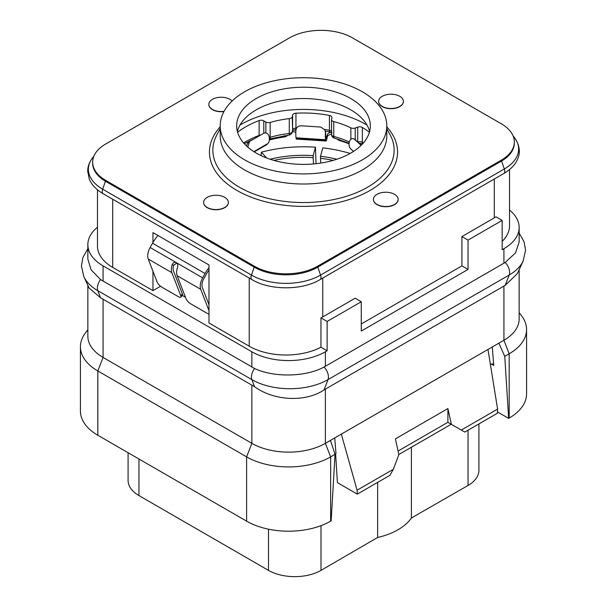 <?xml version="1.0" encoding="UTF-8"?>
<svg xmlns="http://www.w3.org/2000/svg" width="607" height="607" viewBox="0 0 607 607"><rect width="100%" height="100%" fill="white"/><g stroke="black" fill="none" stroke-linecap="round" stroke-linejoin="round"><path stroke-width="0.91" d="M152.964 242.443L152.964 232.625L208.975 264.963L208.975 322.977L249.234 346.218A51.982 30.016 0 0 0 320.959 347.204L327.127 350.763L325.382 351.779A51.982 30.016 180 0 1 251.859 351.779L103.076 265.874A51.982 30.016 180 0 1 87.848 244.651A51.982 30.016 180 0 1 97.477 227.253M509.523 210.075A51.982 30.016 180 0 1 519.152 227.473A51.982 30.016 180 0 1 503.924 248.695L502.171 249.705L502.171 220.402L468.043 240.106L468.043 269.409L361.264 331.058L361.264 301.755L327.127 321.46L320.959 317.893A51.982 30.016 0 0 0 322.757 316.907L355.141 298.212L361.264 301.755M502.171 241.343A51.982 30.016 0 0 0 509.523 225.956L509.523 169.581M97.477 189.794L97.477 246.169A51.982 30.016 0 0 0 112.705 267.391L152.964 290.632L160.552 286.254M185.454 297.263L182.388 295.495L180.749 297.134A4.955 1.707 -135 0 0 180.749 295.655L171.872 272.672A12.375 7.147 -60 0 1 172.236 264.546C173.207 262.543 174.588 261.913 176.387 262.664C177.813 263.779 178.185 265.418 177.487 267.573A12.375 7.147 120 0 0 177.123 275.699L186.008 298.69A4.955 1.707 -135 0 0 190.704 303.811L207.336 313.417A4.955 1.707 -135 0 0 208.975 314.009M320.959 347.204L320.959 317.893M327.127 321.46L327.127 350.763M152.964 290.632L152.964 271.246M361.264 323.986L461.912 265.874L461.912 236.571L494.295 217.875A51.982 30.016 0 0 0 496.002 216.836L502.171 220.402M289.493 37.884L105.701 143.996A44.561 25.729 0 0 0 92.651 162.19A44.561 25.729 0 0 0 105.701 180.378L254.485 266.276A44.561 25.729 0 0 0 317.507 266.276L501.299 160.165A44.561 25.729 0 0 0 514.349 141.977A44.561 25.729 0 0 0 501.299 123.782L352.515 37.884A44.561 25.729 0 0 0 289.493 37.884M92.651 162.19L92.651 163.2A44.561 25.729 0 0 0 105.701 181.387L254.485 267.292A44.561 25.729 0 0 0 317.507 267.292L501.299 161.174A44.561 25.729 0 0 0 514.349 142.986L514.349 141.977M373.396 199.475A12.375 7.147 0 0 0 373.388 199.582A12.375 7.147 0 0 0 377.015 204.635A12.375 7.147 0 0 0 390.506 206.183A12.375 7.147 0 0 0 398.146 199.582A12.375 7.147 0 0 0 398.146 199.475M378.647 101.452A12.375 7.147 0 0 0 378.647 101.551A12.375 7.147 0 0 0 382.266 106.604A12.375 7.147 0 0 0 395.756 108.152A12.375 7.147 0 0 0 403.397 101.551A12.375 7.147 0 0 0 403.397 101.452M203.603 202.51A12.375 7.147 0 0 0 203.603 202.609A12.375 7.147 0 0 0 207.23 207.662A12.375 7.147 0 0 0 220.713 209.21A12.375 7.147 0 0 0 228.353 202.609A12.375 7.147 0 0 0 228.353 202.51M208.854 104.48A12.375 7.147 0 0 0 208.854 104.586A12.375 7.147 0 0 0 212.48 109.639A12.375 7.147 0 0 0 223.937 111.559M220.204 125.808L220.204 135.915A83.296 48.09 0 0 0 244.598 169.922A83.296 48.09 180 0 0 335.375 180.347A83.296 48.09 180 0 0 386.796 135.915L386.796 125.808A83.296 48.09 180 0 1 335.375 170.241A83.296 48.09 180 0 1 244.598 159.816A83.296 48.09 0 0 1 220.204 125.808A83.296 48.09 0 0 1 271.625 81.376A83.296 48.09 0 0 1 362.402 91.801A83.296 48.09 180 0 1 386.796 125.808M350.763 98.524A66.838 38.59 0 0 0 277.923 90.155A66.838 38.59 0 0 0 236.662 125.808A66.838 38.59 0 0 0 256.237 153.093A66.838 38.59 0 0 0 329.077 161.454A66.838 38.59 0 0 0 370.338 125.808A66.838 38.59 0 0 0 350.763 98.524M369.617 131.469A66.838 38.59 180 0 0 360.292 116.779A66.838 38.59 180 0 0 350.763 109.837A66.838 38.59 0 0 0 246.708 116.779A66.838 38.59 0 0 0 237.383 131.469M367.007 125.095A87.878 50.738 0 0 0 365.642 124.291A87.878 50.738 0 0 0 239.993 125.095M355.232 139.678L355.232 128.024L357.713 127.129A3.71 2.147 180 0 1 362.356 127.455A81.687 47.164 180 0 1 369.39 132.288M355.232 128.024A3.71 2.147 180 0 1 350.861 127.842A73.333 42.338 180 0 0 333.759 121.597A3.71 2.147 180 0 1 331.581 119.647A3.71 2.147 180 0 1 331.604 119.397L331.946 117.72A3.71 2.147 180 0 0 331.968 117.477A3.71 2.147 180 0 0 329.434 115.444A81.687 47.164 180 0 0 295.943 113.206A3.71 2.147 180 0 0 292.597 115.095L292.263 116.772A3.71 2.147 180 0 1 289.289 118.631A73.333 42.338 180 0 0 270.176 122.455A3.71 2.147 180 0 1 265.851 122.053L263.787 120.854A3.71 2.147 180 0 0 259.136 120.565A81.687 47.164 180 0 0 237.61 132.288M269.326 140.02A4.955 2.86 0 0 0 269.948 139.876L269.948 138.836M287.581 135.24A4.955 2.86 0 0 1 284.137 137.015A80.45 46.451 0 0 0 269.948 139.876M295.821 132.334A4.955 2.86 0 0 0 292.278 131.78M331.581 134.337A4.955 2.86 0 0 0 327.272 136.856L326.991 138.32A14.856 1.358 -86.3 0 1 326.027 141.014A14.856 1.358 -86.3 0 1 325.625 140.126L325.549 139.731A11.138 1.017 -86.3 0 1 325.39 132.44L324.897 129.89L320.769 127.053L301.095 125.778C297.969 125.907 296.231 127.485 295.875 130.52A11.138 1.017 -86.3 0 0 296.034 137.812L296.11 138.206A14.856 1.358 -86.3 0 0 296.504 139.094L326.027 141.014M337.234 138.889A4.955 2.86 0 0 0 339.753 140.634L339.753 139.663M349.055 143.813A80.45 46.451 0 0 0 339.753 140.634M361.643 144.838A4.955 2.86 0 0 0 360.998 144.823M208.975 304.729L202.397 287.703A9.902 5.713 -60 0 1 203.906 278.484L206.319 274.167A22.277 12.861 -60 0 1 208.975 270.054M331.308 132.341A4.955 2.86 0 0 0 327.272 134.837L327.279 136.856M324.897 129.89L325.618 132.933A8.665 0.789 93.7 0 0 325.777 137.41L325.853 137.804A12.375 1.131 93.7 0 0 326.187 138.548A12.375 1.131 93.7 0 0 326.991 136.302L327.272 134.837M295.882 130.346A4.955 2.86 0 0 0 294.258 129.86M158.017 235.546A24.758 14.295 120 0 0 152.539 243.187L150.126 247.504A12.375 7.147 120 0 0 148.245 259.03L157.122 282.012A4.955 1.707 -135 0 0 161.819 287.141L178.45 296.74A4.955 1.707 -135 0 0 180.749 297.134M208.975 267.672A24.758 14.295 120 0 0 205.052 273.507L202.639 277.824A12.375 7.147 120 0 0 200.758 289.342L208.975 310.632M176.88 263.036L173.587 265.244A9.902 5.713 120 0 0 173.519 271.026L182.396 294.016A4.955 1.707 45 0 1 182.396 295.495M176.296 262.619L202.639 277.824M254.242 151.887L266.291 144.936A14.856 8.574 -120 0 0 267.467 143.996L267.945 143.487A11.138 6.434 -120 0 0 268.954 135.96C267.862 133.221 266.063 132.349 263.567 133.358L249.56 141.439L247.747 147.091M246.366 145.832L248.324 142.152L262.33 134.071M351.324 149.451L351.574 149.694A14.856 10.266 -47.4 0 1 351.324 149.451L350.755 148.874A11.138 7.701 -47.4 0 1 349.541 141.203C350.785 138.608 352.424 137.971 354.435 139.269L361.34 145.141M361.097 145.384L354.435 139.269L355.922 140.156M313.508 163.958L313.159 157.638A85.276 49.235 0 0 0 273.848 160.392M261.093 155.635L261.435 152.152L266.579 157.972M316.035 163.708L315.465 147.205A100.011 57.741 0 0 0 261.435 152.152M313.159 157.638L313.159 155.612L315.465 147.205M270.1 159.231A85.276 49.235 180 0 1 313.159 155.612M333.152 160.392A85.276 49.235 0 0 0 320.496 158.306L320.762 163.086M320.496 158.306L320.496 156.287L322.803 147.88A100.011 57.741 0 0 1 350.125 153.45M320.496 156.287A85.276 49.235 180 0 1 336.9 159.231M478.915 423.921L478.915 470.319A37.133 21.435 180 0 1 468.043 485.479L411.849 517.718M411.402 447.238L411.402 517.976A60.032 34.66 180 0 1 377.637 537.468L321.004 570.368A37.133 21.435 180 0 1 268.491 570.368L138.957 495.585A37.133 21.435 180 0 1 128.085 480.425L128.085 452.723M411.402 517.976L412.024 517.817M377.637 482.39L377.637 537.468M505.214 285.336L509.19 275.017A53.864 31.101 180 0 0 523.151 261.033L517.331 273.643L505.214 285.336L325.382 389.117L325.382 443.338A51.982 30.016 180 0 1 251.859 443.338L246.609 456.874L246.609 521.155A59.41 34.303 0 0 0 330.633 521.155L331.156 520.852L335.049 454.317L330.436 440.416L503.924 340.254L509.174 353.79A59.41 34.303 0 0 0 526.572 329.54A59.41 34.303 0 0 0 521.398 315.534L519.152 312.628M334.738 437.935L335.99 453.604L335.003 454.173M87.848 329.806L85.602 332.712A59.41 34.303 0 0 0 80.428 346.718A59.41 34.303 0 0 0 97.826 370.968L246.609 456.874A59.41 34.303 0 0 0 330.633 456.874L325.382 443.338L330.436 440.416M325.382 389.117L324.047 389.937C305.662 402.358 274.205 401.098 254.583 386.712L100.542 297.779L89.062 287.999L83.849 276.693A53.864 31.101 180 0 0 97.81 290.685A9.902 5.713 -60 0 1 100.542 279.577L91.133 269.88L87.848 259.121L87.848 244.651M103.076 299.054L103.076 357.44L251.859 443.338L251.859 384.952M80.428 346.718L80.428 411A59.41 34.303 0 0 0 97.826 435.257L97.826 370.968L103.076 357.44A51.982 30.016 180 0 1 87.848 336.217L87.848 285.373M519.152 269.705L519.152 319.032A51.982 30.016 180 0 1 503.924 340.254L503.924 286.034M519.152 227.473L519.152 241.943L515.54 252.869L505.214 262.452L324.047 367.045C305.571 377.175 273.666 377.554 254.583 368.51L100.542 279.577M468.043 269.409L461.912 265.874M468.043 240.106L461.912 236.571M246.609 521.155L97.826 435.257M498.871 343.175L504.751 356.339L509.174 353.79L509.174 418.071L508.651 418.375L497.437 411.903M509.174 418.071A59.41 34.303 0 0 0 526.572 393.822L526.572 329.54M492.277 346.976L493.741 365.399L492.952 363.889L490.395 364.458M335.603 453.824L337.409 482.626L357.326 494.121L357.083 490.221L341.331 434.126M357.326 494.121L389.884 475.327L393.382 469.257L357.083 490.221M497.603 409.088L497.361 413.276L464.803 432.07L461.297 430.052L497.603 409.088L487.975 349.465M461.297 430.052L451.365 424.316L447.913 408.557L395.4 438.876L398.852 454.628L393.382 469.257M447.913 408.557L447.89 422.29L451.236 424.24L398.822 454.499M398.071 451.054L447.89 422.29L451.365 424.316M504.751 356.339L508.651 418.375M330.633 521.155L330.633 456.874L335.049 454.317M269.258 137.493A3.71 2.147 0 0 0 270.176 137.303A3.71 1.381 73.6 0 1 269.538 138.957L288.993 135.073A3.71 3.71 0 0 0 292.21 132.114L292.551 130.437A3.71 3.012 11.3 0 0 292.597 129.951L292.597 115.095M270.176 122.455L270.176 137.303A73.333 42.338 180 0 1 289.289 133.487A3.71 0.584 83.5 0 1 288.993 135.073M289.289 118.631L289.289 133.487A3.71 2.147 0 0 0 292.263 131.628A3.71 3.012 11.3 0 1 292.21 132.114M331.604 134.253A3.71 2.147 0 0 0 331.581 134.504A3.71 2.147 0 0 0 333.759 136.454A3.71 1.252 104.7 0 0 334.358 138.093L349.108 143.222M377.015 204.43A12.375 7.147 0 0 0 390.506 205.978A12.375 7.147 0 0 0 398.146 199.377A12.375 7.147 0 0 0 394.52 194.323A12.375 7.147 0 0 0 381.037 192.776A12.375 7.147 0 0 0 373.388 199.377A12.375 7.147 0 0 0 377.015 204.43M382.266 106.4A12.375 7.147 0 0 0 395.756 107.955A12.375 7.147 0 0 0 403.397 101.354A12.375 7.147 0 0 0 399.77 96.301A12.375 7.147 0 0 0 386.287 94.745A12.375 7.147 0 0 0 378.647 101.354A12.375 7.147 0 0 0 382.266 106.4M207.23 207.465A12.375 7.147 0 0 0 220.713 209.013A12.375 7.147 0 0 0 228.353 202.412A12.375 7.147 0 0 0 224.734 197.358A12.375 7.147 0 0 0 211.244 195.811A12.375 7.147 0 0 0 203.603 202.412A12.375 7.147 0 0 0 207.23 207.465M232.132 101.005A12.375 7.147 0 0 0 229.985 99.328A12.375 7.147 0 0 0 216.494 97.78A12.375 7.147 0 0 0 208.854 104.381A12.375 7.147 0 0 0 212.48 109.435A12.375 7.147 0 0 0 224.059 111.339M322.757 316.907L322.757 278.059M249.234 346.218L249.234 278.059M112.705 267.391L112.705 199.233M494.295 217.875L494.295 179.019M501.299 160.165L504.326 168.989A48.848 28.203 0 0 0 514.379 137.539C521.238 147.144 519.524 154.876 517.71 158.928C515.381 164.565 510.737 169.444 503.772 173.549A4.955 2.86 60 0 0 504.326 168.989L320.534 275.1A4.955 2.86 60 0 1 319.98 279.66L503.772 173.549M105.701 180.378L102.674 189.202A4.955 2.86 120 0 0 103.228 193.762C96.301 189.68 91.672 184.839 89.328 179.232L87.704 171.28C87.696 166.576 89.335 162.069 92.621 157.752A48.848 28.203 0 0 0 102.674 189.202L251.457 275.1A48.848 28.203 0 0 0 320.534 275.1L317.507 266.276M254.485 266.276L251.457 275.1A4.955 2.86 120 0 0 252.011 279.66C269.849 290.51 302.142 290.51 319.98 279.66M220.204 126.855A94.062 54.304 0 0 0 236.988 190.484A94.062 54.304 0 0 0 359.238 195.826A94.062 54.304 0 0 0 386.796 126.855M220.204 128.631L216.927 134.724A90.64 52.331 0 0 0 239.408 187.222A90.64 52.331 0 0 0 350.33 195.022A90.64 52.331 0 0 0 390.073 134.724L386.796 128.631M326.991 136.302L325.656 136.211M152.539 243.187L205.052 273.507M172.236 264.546L173.587 265.244M150.126 247.504L176.387 262.664M148.245 259.03L171.872 272.672M182.396 294.016L180.749 295.655M177.123 275.699L200.758 289.342M249.56 141.439L248.324 142.152M267.945 143.487L253.84 151.629M284.137 137.015L284.137 135.725M325.618 132.933L325.39 132.44M325.549 139.731L296.034 137.812M325.625 140.126L296.11 138.206M353.509 151.409L350.755 148.874M267.467 143.996L254.03 151.75M321.004 570.368L321.004 525.654M268.491 570.368L268.491 529.175M138.957 495.585L138.957 459.006M468.043 430.204L468.043 485.479M324.047 389.937L328.023 379.61A53.864 31.101 180 0 1 251.844 379.61L97.81 290.685L100.542 297.779M505.214 262.452A9.902 5.713 -120 0 1 509.19 275.017L328.023 379.61A9.902 5.713 -120 0 0 324.047 367.045M254.583 386.712L251.844 379.61A9.902 5.713 -60 0 1 254.583 368.51M503.924 248.695L503.924 263.233M103.076 265.874L103.076 281.223M251.859 351.779L251.859 367.121M325.382 351.779L325.382 366.309M493.741 365.399L491.26 363.965M243.619 142.941A81.687 47.164 180 0 1 259.136 135.422L259.136 120.565M260.532 135.103A3.71 2.147 180 0 0 259.136 135.422A3.71 1.646 69.5 0 1 259.106 135.93M263.787 133.237L263.787 120.854M265.851 132.956L265.851 122.053M292.445 130.717L295.799 129.632L295.943 128.062A3.71 2.147 180 0 0 292.597 129.951L292.263 116.772M296.626 128.024A81.687 47.164 180 0 0 295.943 128.062L295.943 113.206M324.677 129.473A81.687 47.164 180 0 1 329.434 130.3L329.434 115.444M331.581 131.378A3.71 2.147 180 0 0 329.434 130.3A3.71 0.964 100.9 0 0 329.905 131.909L332.097 132.857M349.329 141.97A73.333 42.338 180 0 0 333.759 136.454L333.759 121.597M350.861 139.223L350.861 127.842M357.713 141.803L357.713 127.129M357.857 141.932A3.71 2.147 180 0 1 362.356 142.311A3.71 2.185 121 0 0 362.743 143.669M363.381 142.941A81.687 47.164 180 0 0 362.356 142.311L362.356 127.455M103.228 193.762L252.011 279.66M513.059 135.831L514.379 137.539M93.941 156.045L92.621 157.752M523.151 261.033L525.563 250.281L524.091 241.798L519.152 233.118M87.848 248.787L82.893 257.505L81.437 265.987L83.849 276.693M244.325 143.745L254.045 138.851M325.39 131.12L329.905 131.909M331.581 119.647L331.581 134.504A3.71 3.71 0 0 0 334.358 138.093M359.268 143.237L362.652 143.776"/></g></svg>
